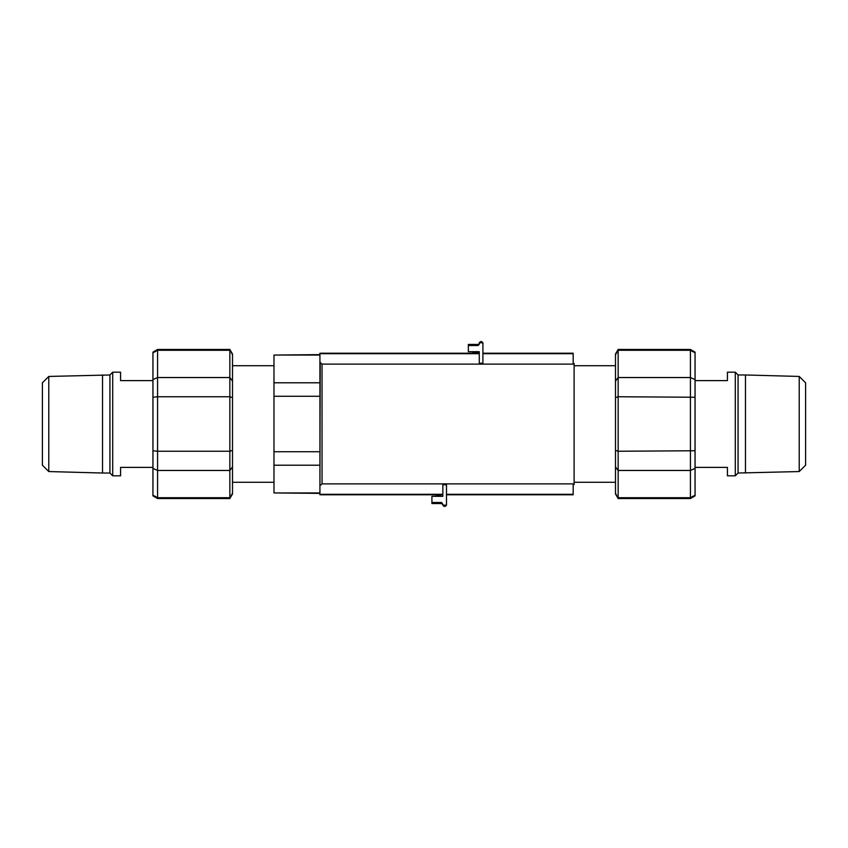 <?xml version="1.0" encoding="UTF-8"?>
<svg xmlns="http://www.w3.org/2000/svg" width="848" height="848" viewBox="0 0 848 848"><rect width="100%" height="100%" fill="white"/><g stroke="black" fill="none" stroke-linecap="round" stroke-linejoin="round"><path stroke-width="1.27" d="M690.431 498.539L618.16 498.539L615.489 493.918L615.489 466.898L618.16 470.46L618.16 497.712L690.431 497.712L695.053 495.147L695.053 495.868L690.431 498.539L690.431 349.461L618.16 349.461L618.16 377.54L615.489 381.102L615.489 354.082L618.16 349.461M615.489 466.898L615.489 381.102M615.489 354.74L618.16 350.288L690.431 350.288L695.053 352.853L695.053 352.132L690.431 349.461M615.489 397.638L618.16 396.747L618.16 377.54L690.431 377.54L695.053 379.597L695.053 352.853M695.053 495.147L695.053 397.256L618.16 396.747L618.16 451.253L615.489 450.362M695.053 468.403L690.431 470.46L618.16 470.46L618.16 451.253L695.053 450.744M618.16 498.539L615.489 493.26M695.053 397.256L695.053 379.597M319.929 486.752L320.226 362.615L322.039 364.121L322.039 483.879L573.174 483.879L573.174 494.776L446.493 494.776M573.174 484.59L574.107 484.59L574.107 363.41L573.174 363.41M482.915 353.224L573.174 353.224L573.174 364.121L322.039 364.121M479.268 353.224L319.929 353.224L319.929 494.776L442.847 494.776M322.039 483.879L320.226 485.385M442.847 484.759L442.847 496.324L431.918 496.324L431.918 502.482L441.691 502.482L444.002 506.341L442.847 505.185L446.493 505.185L445.338 506.341L446.493 505.185L446.493 484.759L442.847 484.759M320.226 362.615L319.929 361.248M434.992 496.324L441.501 494.787L442.847 494.787L442.847 496.324M478.113 344.447L468.34 344.447L468.34 351.676L479.268 351.676L479.268 363.241L482.915 363.241L482.915 342.815L481.759 341.659L482.915 342.815L479.268 342.815L479.268 344.341L478.113 345.518L479.268 343.292M431.918 502.482L431.918 503.553L441.691 503.553L441.691 502.482M444.002 506.341L445.338 506.341L444.002 506.341M319.929 465.213L273.978 465.213L273.978 492.942L319.929 492.942M319.929 451.73L273.978 451.73L273.978 465.213M319.929 396.27L273.978 396.27L273.978 451.73M319.929 382.787L273.978 382.787L273.978 396.27M319.929 355.058L273.978 355.058L273.978 382.787M479.268 351.676L479.268 353.213L471.414 351.676M468.34 345.518L478.113 345.518M273.978 492.942L319.929 493.377M319.929 354.623L273.978 355.058M480.424 341.659L479.268 342.815L480.424 341.659L481.759 341.659L480.424 341.659M232.511 493.918L229.84 498.539L229.84 470.46L232.511 466.898L232.511 493.918M232.511 381.102L229.84 377.54L229.84 350.288L157.569 350.288L152.947 352.853L152.947 352.132L157.569 349.461L229.84 349.461L232.511 354.082L232.511 466.898M232.511 493.26L229.84 497.712L157.569 497.712L157.569 498.539L229.84 498.539M232.511 450.362L229.84 451.253L229.84 470.46L157.569 470.46L157.569 497.712L152.947 495.147L152.947 495.868L157.569 498.539M157.569 349.461L157.569 377.54L229.84 377.54L229.84 396.747L157.569 396.747L157.569 451.253L229.84 451.253L229.84 396.747L232.511 397.638M229.84 349.461L232.511 354.74M152.947 352.853L152.947 450.744L157.569 451.253L157.569 470.46L152.947 468.403L152.947 495.147M152.947 379.597L157.569 377.54L157.569 396.747L152.947 397.256M152.947 450.744L152.947 468.403M48.781 376.448L48.781 471.552L42.4 465.17L42.4 382.83L48.781 376.448L109.933 374.975L112.71 372.198L120.575 372.198L120.575 380.614L152.947 380.614M48.781 471.552L102.534 473.025L102.534 374.975M102.534 473.025L109.933 473.025L109.933 374.975M109.933 473.025L112.71 475.802L112.71 372.198M112.71 475.802L120.575 475.802L120.575 467.386L152.947 467.386M799.219 471.552L799.219 376.448L805.6 382.83L805.6 465.17L799.219 471.552L738.067 473.025L735.29 475.802L727.425 475.802L727.425 467.386L695.053 467.386M799.219 376.448L745.466 374.975L745.466 473.025M745.466 374.975L738.067 374.975L738.067 473.025M738.067 374.975L735.29 372.198L735.29 475.802M735.29 372.198L727.425 372.198L727.425 380.614L695.053 380.614M319.929 494.31L442.847 494.31M446.493 494.31L573.174 494.31M319.929 353.69L479.268 353.69M482.915 353.69L573.174 353.69M574.107 482.279L615.489 482.279M232.511 482.279L273.978 482.279M574.107 365.721L615.489 365.721M441.691 503.553L442.847 504.708M232.511 365.721L273.978 365.721"/></g></svg>
